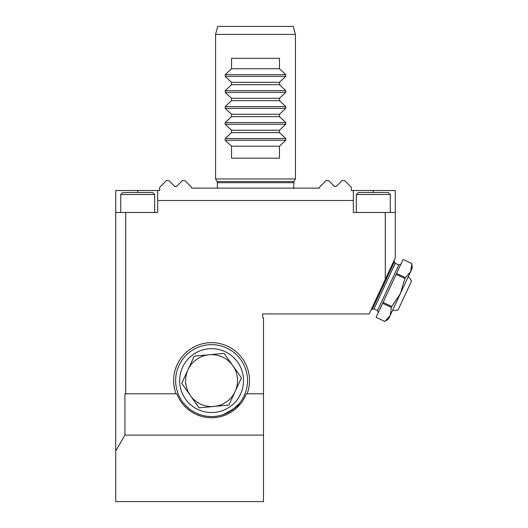<?xml version="1.0" encoding="UTF-8"?>
<svg xmlns="http://www.w3.org/2000/svg" width="528" height="528" viewBox="0 0 528 528"><rect width="100%" height="100%" fill="white"/><g stroke="black" fill="none" stroke-linecap="round" stroke-linejoin="round"><path stroke-width="0.79" d="M353.338 200.508L353.338 212.487L395.267 212.487L395.267 190.522L353.338 190.522L353.338 200.508L157.667 200.508L157.667 190.522L159.667 190.522L159.667 187.328L166.452 180.543L168.854 180.543L174.794 186.483L176.484 186.483L182.431 180.543L184.826 180.543L191.611 187.328L191.611 188.126L319.4 188.126L319.4 187.328L326.185 180.543L328.581 180.543L334.521 186.483L336.217 186.483L342.157 180.543L344.553 180.543L351.344 187.328L351.344 190.522L353.338 190.522M157.667 190.522L115.738 190.522L115.738 212.487L157.667 212.487L157.667 200.508M223.04 414.665C234.062 408.89 239.435 405.22 239.144 403.663L232.28 409.985M200.119 414.665L197.855 413.82M186.8 406.639L185.618 405.458M184.965 404.765L184.015 403.663M293.964 181.5L295.436 178.946L215.576 178.946L217.048 181.5L293.964 181.5L293.641 188.602M217.714 26.4L293.297 26.4L295.436 34.386L215.576 34.386L217.714 26.4M231.548 58.344L279.464 58.344L279.464 68.726L231.548 68.726L231.548 58.344M279.464 68.726L285.813 74.672L285.813 76.362L279.464 82.309L231.548 82.309L225.199 76.362L225.199 74.672L231.548 68.726M279.464 82.309L279.464 84.698L231.548 84.698L231.548 82.309M279.464 84.698L285.813 90.644L285.813 92.341L279.464 98.287L231.548 98.287L225.199 92.341L225.199 90.644L231.548 84.698M279.464 98.287L279.464 100.67L231.548 100.67L231.548 98.287M279.464 100.67L285.813 106.616L285.813 108.313L279.464 114.259L231.548 114.259L225.199 108.313L225.199 106.616L231.548 100.67M279.464 114.259L279.464 116.642L231.548 116.642L231.548 114.259M279.464 116.642L285.813 122.588L285.813 124.285L279.464 130.231L231.548 130.231L225.199 124.285L225.199 122.588L231.548 116.642M279.464 130.231L279.464 132.614L231.548 132.614L231.548 130.231M279.464 132.614L285.813 138.56L285.813 140.257L279.464 146.203L231.548 146.203L225.199 140.257L225.199 138.56L231.548 132.614M279.464 146.203L279.464 158.176L231.548 158.176L231.548 146.203M285.813 76.362L225.199 76.362M285.813 92.341L225.199 92.341M225.199 90.644L285.813 90.644M285.813 124.285L225.199 124.285M285.813 140.257L225.199 140.257M225.199 138.56L285.813 138.56M295.436 178.946L295.436 34.386M125.723 212.487L125.723 393.782L124.925 393.782L124.925 435.098L115.738 451.004L115.738 212.487M395.267 212.487L395.267 258.007L369.204 313.916L262.693 313.916L262.693 317.909L263.492 317.909L263.492 435.098L124.925 435.098M125.723 393.782L176.86 393.782A37.138 37.138 0 0 0 246.299 393.782L263.492 393.782M177.877 393.089A35.937 35.937 0 0 0 247.52 380.602A35.937 35.937 0 0 0 205.24 345.226A35.937 35.937 0 0 0 177.877 393.089M176.009 393.782A37.937 37.937 0 0 1 211.576 342.665A37.937 37.937 0 0 1 247.15 393.782M263.492 435.098L263.492 501.6L115.738 501.6L115.738 451.004M385.288 279.418L385.288 212.487M211.576 416.546A35.937 35.937 0 0 1 175.639 380.602A35.937 35.937 0 0 1 211.576 344.665A35.937 35.937 0 0 1 247.52 380.602A35.937 35.937 0 0 1 211.576 416.546M228.908 405.062L241.421 377.824L224.096 353.371L194.251 356.149L187.994 369.765A25.958 25.958 0 0 1 232.756 365.6A25.958 25.958 0 0 1 213.985 406.448L199.063 407.84L190.397 395.611L181.738 383.381L187.994 369.765A25.958 25.958 0 0 0 213.985 406.448L228.908 405.062M382.628 303.336L391.393 307.428L391.822 306.511L383.051 302.425L376.088 317.354L384.859 321.446L376.088 317.354M383.051 302.425L403.088 259.459L411.86 263.545L403.088 259.459M411.86 263.545L412.262 268.138L410.678 271.531L404.89 278.48L396.125 274.388M405.319 277.563L396.554 273.478M404.89 278.48L400.448 293.469L388.634 318.806L384.853 321.446L390.218 315.407L391.393 307.428M411.853 263.545L410.678 271.531L400.448 293.469L391.822 306.511M374.002 308.9L377.507 310.53L398.772 264.931L395.267 263.294L374.002 308.9L372.412 309.038L371.026 310.009M120.734 194.515L122.727 192.522L152.678 192.522L154.678 194.515L120.734 194.515L120.734 212.487M356.334 194.515L358.334 192.522L388.285 192.522L390.278 194.515L356.334 194.515L356.334 212.487M392.575 310.352A19.965 19.965 0 0 0 398.039 309.969L411.536 281.015A19.965 19.965 0 0 0 408.316 276.586M293.641 182.695L217.371 182.695L217.371 188.126M285.813 74.672L225.199 74.672M285.813 106.616L225.199 106.616M285.813 108.313L225.199 108.313M285.813 122.588L225.199 122.588M137.702 192.522L137.702 190.522M373.309 192.522L373.309 190.522M211.576 412.553A31.944 31.944 0 0 0 239.243 364.63A31.944 31.944 0 0 0 183.916 364.63A31.944 31.944 0 0 0 211.576 412.553M372.412 309.038L394.35 261.987L394.205 260.297M215.576 178.946L215.576 34.386M217.048 181.5L217.371 182.695M395.267 263.294L394.35 261.987M377.507 310.53L378.279 312.655M398.772 264.931L400.897 264.158M154.678 212.487L154.678 194.515M390.278 212.487L390.278 194.515"/></g></svg>
